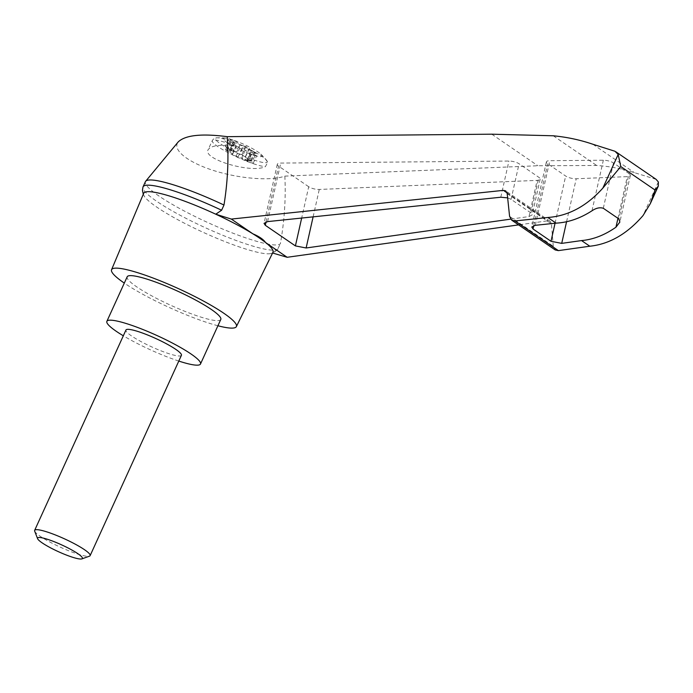 <?xml version="1.0" encoding="UTF-8"?>
<svg xmlns="http://www.w3.org/2000/svg" width="693" height="693" viewBox="0 0 693 693"><rect width="100%" height="100%" fill="white"/><g stroke="black" fill="none" stroke-linecap="round" stroke-linejoin="round"><path stroke-width="0.52" stroke-dasharray="3.46 2.6" d="M656.124 179.357L634.338 172.635C622.366 168.763 609.805 166.372 596.664 165.471L537.872 165.748L284.84 176.126C270.651 181.245 238.938 178.699 213.132 170.365C187.231 162.084 171.812 149.48 178.257 141.866M284.84 176.126C285.958 197.886 284.476 220.4 280.405 243.65A74.298 11.357 24.5 0 1 207.016 222.202A74.298 11.357 24.5 0 1 145.409 181.653M272.964 252.252A71.041 10.854 24.5 0 1 272.358 252.945L272.592 253.014M272.531 253.136L270.348 253.664A71.041 10.854 24.5 0 0 272.358 252.945L277.235 250.008L280.405 243.65M507.198 193.555L551.446 223.839L553.283 246.275L555.214 249.948M551.446 223.839L550.086 221.266L547.86 220.798L518.598 224.887M507.648 197.877L511.079 199.359L530.907 212.924L532.155 214.882L529.028 216.545L510.628 219.144M254.409 155.379A21.214 3.24 -155.5 0 0 260.802 154.132A21.214 3.24 -155.5 0 0 254.088 149.532A21.214 3.24 -155.5 0 0 225.701 138.132A21.214 3.24 -155.5 0 0 230.085 144.473A21.214 3.24 -155.5 0 0 254.409 155.379M234.624 142.94L230.873 151.161A3.812 0.58 24.5 0 0 230.76 150.901L229.92 149.887L235.594 152.365A3.812 0.58 24.5 0 0 239.83 154.149L243.581 145.92A3.812 0.58 24.5 0 1 240.159 144.577L234.312 140.566L228.777 138.886L234.632 142.897A3.812 0.58 24.5 0 1 234.624 142.94A3.812 0.58 24.5 0 1 232.857 142.671L229.236 141.641L225.485 149.861L229.106 150.892L232.857 142.671M225.485 149.861L229.877 152.339L233.619 144.118L229.236 141.641M233.619 144.118A3.812 0.58 24.5 0 1 236.209 145.885L236.174 146.414L239.735 148.267L241.805 148.796A3.812 0.58 24.5 0 1 245.227 150.147L251.074 154.149L256.609 155.83L250.753 151.828A3.812 0.58 24.5 0 1 250.762 151.776A3.812 0.58 24.5 0 1 252.529 152.053L256.15 153.084L252.399 161.304L248.787 160.274L252.529 152.053M239.83 154.149L241.9 154.678L245.461 156.531L245.426 157.06A3.812 0.58 24.5 0 0 248.016 158.827L251.767 150.606L256.15 153.084M251.767 150.606A3.812 0.58 24.5 0 1 249.177 148.83L249.211 148.311L245.651 146.457L243.581 145.92M230.76 150.901L231.072 150.216A3.812 0.58 24.5 0 1 231.193 150.433L234.632 142.897M231.193 150.433L225.338 146.431L228.777 138.886M256.644 153.188C250.849 150.13 243.936 147.878 235.889 146.44C220.521 144.265 211.27 145.357 208.117 149.723C202.105 159.13 251.464 173.709 265.393 166.632L267.758 162.223L265.662 159.355A41.104 12.994 -167.3 0 0 256.644 153.188A28.448 4.349 -155.5 0 0 217.143 137.829A28.448 4.349 -155.5 0 0 239.561 154.227A28.448 4.349 -155.5 0 0 266.649 160.395A28.448 4.349 -155.5 0 0 265.662 159.355M217.914 325.762A68.581 10.482 24.5 0 1 124.307 283.099M270.348 253.664A71.041 10.854 24.5 0 1 203.837 232.623A71.041 10.854 24.5 0 1 144.317 196.232A71.041 10.854 24.5 0 1 143.676 193.33M629.053 173.605A7.623 2.408 12.7 0 1 630.335 175.424A7.623 2.408 12.7 0 1 627.312 176.628L576.23 178.751A7.623 2.408 12.7 0 1 565.661 176.031L547.678 163.73A7.623 2.408 12.7 0 1 546.396 161.902A7.623 2.408 12.7 0 1 549.835 160.689L603.343 160.222A7.623 2.408 12.7 0 1 613.487 162.95L629.053 173.605L618.875 218.936M614.951 151.256L655.327 178.889M592.861 144.248L634.338 172.635M553.274 135.785L596.664 165.471M308.706 186.729L278.586 166.112A7.623 2.408 12.7 0 1 277.304 164.293A7.623 2.408 12.7 0 1 280.743 163.08L508.922 161.053A7.623 2.408 12.7 0 1 519.074 163.782L538.894 177.356A7.623 2.408 12.7 0 1 540.176 179.175A7.623 2.408 12.7 0 1 537.153 180.379L319.274 189.449A7.623 2.408 12.7 0 1 308.706 186.729L301.672 218.052M278.032 248.856A74.298 11.357 24.5 0 1 205.076 227.607A74.298 11.357 24.5 0 1 142.983 186.989M178.794 361.07A51.438 7.857 24.5 0 1 123.319 335.793M181.419 355.31A30.483 4.66 24.5 0 1 170.513 354.192A30.483 4.66 24.5 0 1 140.48 341.311A30.483 4.66 24.5 0 1 125.944 330.033M220.79 319.456A51.438 7.857 24.5 0 1 170.729 305.275A51.438 7.857 24.5 0 1 127.174 276.793M34.685 531.167A30.483 4.66 -155.5 0 0 51.117 542.68A30.483 4.66 -155.5 0 0 79.219 554.521A30.483 4.66 -155.5 0 0 89.492 556.15M230.873 151.161A3.812 0.58 24.5 0 1 229.106 150.892M248.016 158.827L252.399 161.304M247.132 160.265L247.444 159.581L248.215 160.438L247.973 161.287L247.132 160.265A3.812 0.58 24.5 0 1 247.02 160.005A3.812 0.58 24.5 0 1 248.787 160.274M247.973 161.287L242.299 158.801L242.611 158.117A3.812 0.58 24.5 0 0 241.788 157.683L245.227 150.147M229.877 152.339A3.812 0.58 24.5 0 1 232.458 154.115L232.424 154.634L238.054 157.025A3.812 0.58 24.5 0 1 242.299 158.801M248.285 160.603L242.611 158.117M247.444 159.581A3.812 0.58 24.5 0 1 247.323 159.364L250.753 151.828M225.338 146.431L230.873 148.103L236.729 152.113L240.159 144.577M236.729 152.113A3.812 0.58 24.5 0 1 235.906 151.68L230.232 149.203L229.92 149.887M231.072 150.216L230.232 149.203M247.323 159.364L253.179 163.366L247.644 161.694L251.074 154.149M253.179 163.366L256.609 155.83M230.873 148.103L234.312 140.566M247.644 161.694L241.788 157.683M658.35 181.956L643.035 215.566M507.068 192.879L547.86 220.798M235.889 146.44A30.483 4.66 -155.5 0 0 212.249 140.662A30.483 4.66 -155.5 0 0 233.272 155.284A30.483 4.66 -155.5 0 0 265.393 166.632M617.957 218.312L627.312 176.628M603.308 208.281L613.487 162.95M591.978 210.793L603.343 160.222M509.589 216.372L553.283 246.275M491.761 134.191L537.872 165.748M555.058 223.241L565.661 176.031M566.571 221.734L576.23 178.751M533.783 225.58L547.678 163.73M535.317 225.312L549.835 160.689M266.06 221.89L278.586 166.112M267.593 221.613L280.743 163.08M500.796 197.228L508.922 161.053M511.079 199.359L519.074 163.782M530.907 212.924L538.894 177.356M529.028 216.545L537.153 180.379M313.115 216.857L319.274 189.449M232.458 154.115L236.209 145.885M232.424 154.634L236.174 146.414M235.992 156.488L239.735 148.267M238.054 157.025L241.805 148.796M244.82 160.196L245.14 159.511M247.903 161.123L248.215 160.438M251.342 161.14L255.093 152.919M250.857 160.222L254.6 152.001M245.426 157.06L249.177 148.83M245.461 156.531L249.211 148.311M241.9 154.678L245.651 146.457M235.594 152.365L235.906 151.68M233.065 150.97L233.376 150.286M229.989 150.043L230.301 149.359M226.55 150.026L230.293 141.796M227.035 150.944L230.786 142.723M225.701 138.132A60.967 60.967 0 0 0 217.143 137.829C215.185 137.664 213.548 138.609 212.249 140.662L208.117 149.723M260.802 154.132A60.967 60.967 0 0 1 266.649 160.395L267.758 162.223M630.335 175.424L619.863 222.055M550.086 221.266L505.725 190.904M546.396 161.902L531.774 227.027M277.304 164.293L264.042 223.337M540.176 179.175L532.155 214.882M143.286 194.239L144.317 196.232M277.235 250.008L272.756 253.058M250.762 151.776L247.02 160.005"/><path stroke-width="1.04" d="M143.286 194.239L142.437 190.332L142.983 186.989A74.298 11.357 24.5 0 1 143.044 186.859L145.409 181.653A74.298 11.357 24.5 0 1 145.669 181.254L178.257 141.866C185.412 135.109 201.724 133.377 227.2 136.668L491.761 134.191L553.274 135.785C567.047 137.11 580.24 139.934 592.861 144.248L614.951 151.256L618.182 154.47L620.789 166.571L602.867 188.08C586.607 206.219 568.26 216.017 547.816 217.489L556.072 223.137C568.269 222.505 580.232 218.382 591.978 210.793C596.093 208.013 599.869 207.181 603.308 208.281L618.875 218.936L619.863 222.055L615.956 227.2C604.668 235.109 593.199 239.561 581.548 240.575L589.804 246.223C609.39 244.161 627.13 233.948 643.035 215.566L650.311 203.664L655.067 190.029L658.315 186.105L658.35 181.956L656.124 179.357L615.8 151.758M145.669 181.254A74.298 11.357 24.5 0 1 223.978 205.033C227.746 181.601 228.82 158.81 227.2 136.668M272.592 253.014L287.153 257.285L518.598 224.887M547.816 217.489L515.038 220.946L511.694 220.166L555.214 249.948L558.393 250.623L589.804 246.223M511.694 220.166L509.589 216.372L507.198 193.555L505.725 190.904L503.378 190.358L231.332 219.075L252.902 233.836C259.156 236.478 263.383 239.371 265.584 242.524L287.153 257.285M231.332 219.075L215.766 214.206A71.041 10.854 24.5 0 1 252.902 233.836A71.041 10.854 24.5 0 1 265.584 242.524A71.041 10.854 24.5 0 1 272.964 252.252L236.374 326.611A68.581 10.482 24.5 0 1 217.914 325.762M510.628 219.144L306.124 247.981L295.409 245.902L265.298 225.294L264.042 223.337L267.593 221.613L500.796 197.228L507.648 197.877M124.307 283.099A68.581 10.482 24.5 0 1 111.556 269.724L143.676 193.33A71.041 10.854 24.5 0 1 169.109 195.894A71.041 10.854 24.5 0 1 215.766 214.206L221.613 210.239L223.978 205.033M111.556 269.724A68.581 10.482 24.5 0 1 136.114 272.21A68.581 10.482 24.5 0 1 203.829 301.247A68.581 10.482 24.5 0 1 236.374 326.611M581.548 240.575L561.711 243.373L551.004 241.285L533.021 228.985L531.774 227.027L535.317 225.312L556.072 223.137M143.044 186.859A74.298 11.357 24.5 0 1 221.613 210.239M123.319 335.793A51.438 7.857 24.5 0 1 106.878 321.335A51.438 7.857 24.5 0 1 125.277 323.233A51.438 7.857 24.5 0 1 175.979 344.958A51.438 7.857 24.5 0 1 200.494 363.998A51.438 7.857 24.5 0 1 178.794 361.07M34.65 530.362L125.944 330.033A30.483 4.66 24.5 0 1 136.85 331.15A30.483 4.66 24.5 0 1 166.892 344.031A30.483 4.66 24.5 0 1 181.419 355.31L90.125 555.647A30.483 4.66 -155.5 0 0 64.319 538.764A30.483 4.66 -155.5 0 0 34.65 530.362A30.483 4.66 -155.5 0 0 34.685 531.167L37.604 538.695A24.636 3.768 -155.5 0 0 50.884 547.998A24.636 3.768 -155.5 0 0 73.597 557.57A24.636 3.768 -155.5 0 0 81.904 558.887A24.636 3.768 -155.5 0 0 61.556 544.837A24.636 3.768 -155.5 0 0 37.604 538.695M106.878 321.335L127.174 276.793A51.438 7.857 24.5 0 1 145.582 278.69A51.438 7.857 24.5 0 1 196.275 300.416A51.438 7.857 24.5 0 1 220.79 319.456L200.494 363.998M81.904 558.887L89.492 556.15A30.483 4.66 -155.5 0 0 90.125 555.647M503.378 190.358L507.068 192.879M618.182 154.47L602.867 188.08M620.789 166.571L655.067 190.029M615.956 227.2L617.957 218.312M515.038 220.946L558.393 250.623M551.004 241.285L555.058 223.241M561.711 243.373L566.571 221.734M533.021 228.985L533.783 225.58M295.409 245.902L301.672 218.052M265.298 225.294L266.06 221.89M306.124 247.981L313.115 216.857M650.311 203.664L658.315 186.105"/></g></svg>
